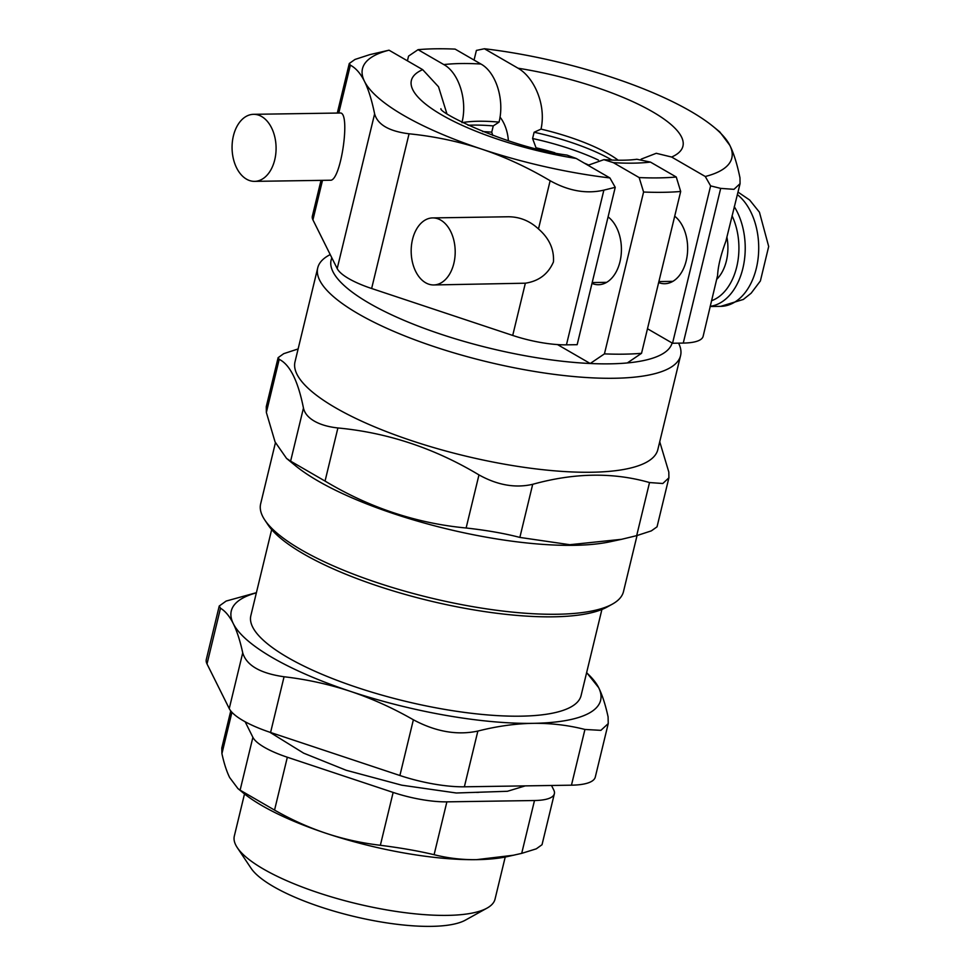 <?xml version="1.0" encoding="UTF-8"?>
<svg xmlns="http://www.w3.org/2000/svg" width="975" height="975" viewBox="0 0 975 975"><rect width="100%" height="100%" fill="white"/><g stroke="black" fill="none" stroke-linecap="round" stroke-linejoin="round"><path stroke-width="1.46" d="M478.871 792.346A132.125 36.453 -166.4 0 1 476.543 792.407M571.46 785.18A67.056 18.501 13.6 0 0 595.298 777.051L608.242 723.584L600.893 730.348L584.939 729.458L571.46 785.18L464.368 786.801L477.86 731.067C496.921 726.229 515.324 723.645 533.069 723.34C550.79 723.121 568.084 725.156 584.939 729.458M477.86 731.067C457.153 735.479 435.667 731.713 413.376 719.782L399.896 775.503A67.056 18.501 13.6 0 0 464.368 786.801M399.896 775.503L270.575 732.481L284.066 676.76C260.24 673.359 246.468 665.389 242.726 652.848L229.247 708.581A67.056 18.501 13.6 0 0 270.575 732.481M229.247 708.581L207.017 663.951L220.496 608.217C225.335 611.13 229.6 616.261 233.281 623.61C236.962 631.044 240.106 640.794 242.726 652.848M220.496 608.217L219.241 606.011L206.31 659.466A67.056 18.501 13.6 0 0 207.017 663.951M330.22 254.56L328.855 255.316A186.652 51.504 13.6 0 0 317.74 267.845A186.652 51.504 13.6 0 0 358.361 313.852A186.652 51.504 13.6 0 0 554.482 374.4A186.652 51.504 13.6 0 0 680.574 355.619A186.652 51.504 13.6 0 0 678.6 343.151M557.505 344.577L590.216 363.504A175.476 48.421 -166.4 0 1 369.318 303.286A175.476 48.421 -166.4 0 1 331.853 257.863M672.116 342.993A175.476 48.421 -166.4 0 1 627.315 362.944A28592.923 18768.128 -90.9 0 0 641.538 353.316L680.684 191.478L676.26 177.011A181.058 49.957 -166.4 0 1 639.161 177.572L643.585 192.026A192.233 53.04 13.6 0 0 680.684 191.478M643.585 192.026L604.439 353.876A28592.923 18768.128 89.1 0 1 590.216 363.504A175.476 48.421 13.6 0 0 627.315 362.944M317.74 267.845L295.011 361.81A186.652 51.504 13.6 0 0 335.632 407.83A186.652 51.504 13.6 0 0 531.753 468.378A186.652 51.504 13.6 0 0 657.832 449.597L680.574 355.619M604.439 353.876A192.233 53.04 13.6 0 0 641.538 353.316M588.023 165.287L603.866 159.668L613.372 162.654L639.161 177.572M608.083 216.889A35.77 23.473 89.1 0 1 619.99 261.702A35.77 23.473 89.1 0 1 598.492 284.712A35.77 23.473 89.1 0 1 591.983 283.42M407.416 60.828L408.562 56.099L418.043 49.676A181.058 49.957 -166.4 0 1 455.13 49.116L480.931 64.033A139.705 38.549 13.6 0 0 443.844 64.594C458.762 72.662 467.695 100.181 461.943 122.679M492.753 135.415L491.741 132.173L493.253 125.909L499.042 122.119C504.794 99.621 495.861 72.101 480.931 64.033M264.81 520.028L268.052 524.879A182.179 50.261 13.6 0 0 429.244 600.734A182.179 50.261 13.6 0 0 607.279 606.938L612.373 604.122A186.652 51.504 -166.4 0 1 471.681 606.462A186.652 51.504 -166.4 0 1 301.275 549.827A186.652 51.504 -166.4 0 1 264.81 520.028A186.652 51.504 -166.4 0 1 260.654 503.819L275.425 442.735M637.041 535.555L623.488 591.593A186.652 51.504 -166.4 0 1 612.373 604.122M466.123 527.999C416.447 523.331 369.428 507.683 325.053 481.077L337.898 427.964C328.307 426.916 320.434 424.625 314.303 421.102C308.222 417.556 304.602 413.205 303.457 408.05L290.611 461.151L286.553 458.421L295.315 465.599A186.652 51.504 13.6 0 0 317.947 480.919A186.652 51.504 13.6 0 0 610.118 541.759L621.562 539.309L569.79 544.708L519.858 537.42L532.703 484.307C515.385 488.317 497.469 485.172 478.969 474.898L466.123 527.999C486.562 530.266 504.477 533.398 519.858 537.42M499.042 122.119A95.002 26.215 13.6 0 0 462.54 122.57M418.043 49.676L443.844 64.594M676.26 177.011L650.459 162.094L636.858 159.254C629.094 160.387 618.101 160.522 603.866 159.656M278.119 357.667L266.26 406.685L266.358 412.462L279.203 359.348L278.119 357.667L283.725 353.669L298.118 348.94M290.611 461.151L325.053 481.077M286.553 458.421L275.084 441.955L266.358 412.462M636.675 535.653L651.337 530.875L657.04 526.829L668.899 477.811L662.805 483.503L649.521 482.552L636.675 535.653L621.562 539.309M668.899 477.811L668.813 472.034L659.734 441.76M337.898 427.964C387.575 432.644 434.606 448.281 478.969 474.898M279.203 359.348C289.941 364.613 298.021 380.847 303.457 408.05M532.703 484.307C574.299 472.753 613.238 472.168 649.521 482.552M493.253 125.909A101.705 28.068 13.6 0 0 468.085 125.263M491.741 132.173A101.705 28.068 13.6 0 0 482.686 131.576M245.152 721.768L252.891 737.319L240.106 790.164L274.548 810.091L287.332 757.234A55.88 15.417 -166.4 0 1 252.891 737.319M287.332 757.234L393.144 792.431L380.36 845.288C400.713 847.86 418.616 851.004 434.094 854.697L446.879 801.852A55.88 15.417 -166.4 0 1 393.144 792.431M446.879 801.852L534.495 800.524L521.698 853.369L536.287 848.835L542.027 844.716L554.361 793.747A55.88 15.417 -166.4 0 1 534.495 800.524M551.521 785.484L553.776 790.018A55.88 15.417 -166.4 0 1 554.361 793.747M521.698 853.369L507 856.672A156.475 43.168 -166.4 0 1 476.531 859.658A156.475 43.168 -166.4 0 1 326.101 833.308A156.475 43.168 -166.4 0 1 243.092 792.821L237.937 788.592L229.649 777.526C226.663 771.493 224.079 763.535 221.922 753.638L231.928 712.286M230.758 710.933L221.788 748.032L221.922 753.638M240.106 790.164L237.937 788.592M380.36 845.288C361.615 843.07 343.529 839.085 326.101 833.308C308.673 827.495 291.501 819.756 274.548 810.091M513.825 855.197L476.531 859.658C462.113 859.852 447.964 858.195 434.094 854.697M271.672 529.583L250.843 615.664A169.882 46.873 13.6 0 0 287.82 657.54A169.882 46.873 13.6 0 0 466.318 712.652A169.882 46.873 13.6 0 0 581.088 695.553L601.904 609.472M284.066 676.76C306.857 679.404 328.965 684.267 350.391 691.348A190.003 52.431 13.6 0 0 533.069 723.34A190.003 52.431 13.6 0 0 598.638 687.607C602.306 695.041 605.463 704.779 608.083 716.844L608.242 723.584M219.241 606.011L226.139 601.063L256.401 592.678M237.315 847.689L251.062 868.25A115.123 31.761 13.6 0 0 352.926 916.195A115.123 31.761 13.6 0 0 465.428 920.12L487.061 908.103A134.123 37.001 -166.4 0 1 385.966 909.785A134.123 37.001 -166.4 0 1 263.518 869.091A134.123 37.001 -166.4 0 1 237.315 847.689A134.123 37.001 -166.4 0 1 234.329 836.038L244.506 793.955M505.221 857.025L495.044 899.108A134.123 37.001 -166.4 0 1 487.061 908.103M256.364 592.849A190.003 52.431 13.6 0 0 233.281 623.61A190.003 52.431 13.6 0 0 350.391 691.348C371.804 698.514 392.791 707.984 413.376 719.782M586.609 672.738A190.003 52.431 13.6 0 1 598.638 687.607L586.645 672.579M683.268 343.078A55.88 15.417 13.6 0 0 703.133 336.302L717.6 275.425C718.002 266.48 720.757 255.084 725.875 241.227L740.074 183.641L733.968 189.333L720.696 188.382L683.268 343.078L672.543 343.249L647.473 328.746M412.51 239.484A33.528 22.011 -90.9 0 0 433.68 284.956A33.528 22.011 -90.9 0 0 455.191 251.099A33.528 22.011 -90.9 0 0 432.668 217.913A33.528 22.011 -90.9 0 0 412.51 239.484M432.668 217.913L508.426 216.767C519.785 216.84 529.803 220.898 538.48 228.954C549.217 238.302 554.214 249.271 553.459 261.885C548.23 274.024 538.858 281.141 525.354 283.201L433.68 284.956M525.354 283.201L512.716 335.437A55.88 15.417 13.6 0 0 566.438 344.845L603.866 190.137C586.548 194.147 568.644 191.002 550.144 180.728L538.48 228.954M233.403 135.891A33.528 22.011 -90.9 0 0 254.572 181.362A33.528 22.011 -90.9 0 0 276.083 147.505A33.528 22.011 -90.9 0 0 253.573 114.319A33.528 22.011 -90.9 0 0 233.403 135.891M253.573 114.319L340.007 113.015C351.049 111.223 340.909 181.691 330.33 180.229L254.572 181.362M338.788 113.027L350.366 65.179L349.282 63.497L354.985 59.451L369.659 54.673L389.025 50.188A190.003 52.431 13.6 0 0 364.479 81.352C368.428 89.31 371.804 100.145 374.619 113.88L337.192 268.576L312.938 219.887L322.506 180.338M321.019 180.363L312.353 216.158A55.88 15.417 13.6 0 0 312.938 219.887M350.366 65.179C355.814 68.031 360.518 73.418 364.479 81.352A190.003 52.431 13.6 0 0 481.589 149.077C504.587 156.756 527.438 167.298 550.144 180.728M512.716 335.437L371.633 288.502L409.061 133.794C434.399 136.354 458.579 141.448 481.589 149.077A190.003 52.431 13.6 0 0 609.899 177.938L576.249 158.474L566.987 155.086C508.95 147.578 438.592 112.771 440.919 108.713M446.794 113.441L438.531 86.787L422.675 69.652L389.025 50.188M566.438 344.845L577.163 344.687L615.237 187.322L609.899 177.938M337.192 268.576A55.88 15.417 13.6 0 0 371.633 288.502M603.866 190.137L615.237 187.322M409.061 133.794C389.098 131.284 377.617 124.642 374.619 113.88M740.062 183.641L739.976 177.864C737.161 164.141 733.785 153.294 729.824 145.336L719.782 131.905L713.505 126.774A190.003 52.431 13.6 0 0 612.714 77.61A190.003 52.431 13.6 0 0 484.404 48.75L518.054 68.213C533.496 76.964 546.524 103.911 541.028 129.114L534.117 132.247L532.594 138.523L536.311 148.59M674.7 216.194A35.77 23.473 89.1 0 1 687.095 256.242A35.77 23.473 89.1 0 1 664.718 283.713A35.77 23.473 89.1 0 1 658.637 282.592M500.004 117.061A35.77 23.473 89.1 0 1 508.402 140.741M618.187 160.229A95.002 26.215 13.6 0 0 541.028 129.114M641.184 159.132L656.26 153.294L671.629 157.036L705.278 176.499A190.003 52.431 13.6 0 0 729.824 145.336A190.003 52.431 13.6 0 0 713.505 126.774M705.278 176.499L710.617 185.884L672.543 343.249M474.057 60.06L476.397 50.42L484.404 48.75M588.449 164.921A95.002 26.215 13.6 0 0 584.305 163.13M554.872 152.77A95.002 26.215 13.6 0 0 536.482 147.907M598.394 160.071A101.705 28.068 13.6 0 0 532.594 138.523M612.02 160.083A101.705 28.068 13.6 0 0 534.117 132.247M710.617 185.884L720.696 188.382M613.372 162.654A139.705 38.549 13.6 0 0 650.459 162.094M716.662 279.386A38.001 24.948 -90.9 0 0 726.899 237.108M732.054 215.767A54.771 35.953 89.1 0 1 711.506 300.727M738.026 192.099L749.653 200.021L759.44 212.209L768.69 246.492L760.39 280.946L751.152 293.195L743.352 299.447L720.72 306.345A59.231 38.878 -90.9 0 0 757.758 260.971A59.231 38.878 -90.9 0 0 737.405 194.634M710.153 306.333A59.231 38.878 -90.9 0 0 742.852 268.43A59.231 38.878 -90.9 0 0 734.26 206.651M422.675 69.652A139.705 38.549 13.6 0 0 441.76 114.928A139.705 38.549 13.6 0 0 576.249 158.474M671.629 157.036A139.705 38.549 13.6 0 0 652.531 111.759A139.705 38.549 13.6 0 0 518.054 68.213M269.807 732.225L303.664 753.163L346.137 770.25L401.737 785.18L456.288 792.992L507.402 791.286L525.269 785.887M672.86 281.348L658.893 281.568M606.621 282.348L592.191 282.567M720.72 306.345L710.105 306.503M337.301 113.051L349.282 63.497"/></g></svg>
